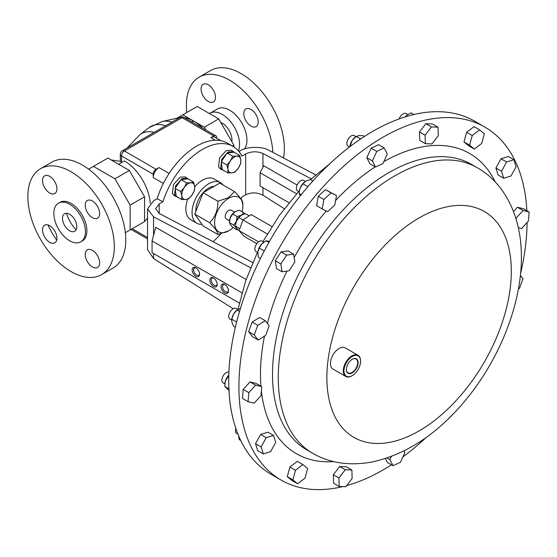 <?xml version="1.0" encoding="UTF-8"?>
<svg xmlns="http://www.w3.org/2000/svg" width="557" height="557" viewBox="0 0 557 557"><rect width="100%" height="100%" fill="white"/><g stroke="black" fill="none" stroke-linecap="round" stroke-linejoin="round"><path stroke-width="0.84" d="M223.81 170.56L220.231 168.848L218.532 166.794L219.569 157.944L226.239 150.564L231.315 150.286L234.622 152.555M222.396 170.101L220.704 168.047L221.742 159.198L228.008 152.033L233.48 151.539M220.892 140.684L214.932 137.245A8.153 4.707 120 0 0 210.852 137.649L213.735 135.985L182.035 117.68L124.399 150.961L156.099 169.258L158.982 167.594A8.153 4.707 120 0 0 153.217 177.579L153.217 174.25L121.517 155.953L121.517 161.941A33.664 19.439 60 0 1 122.157 162.233M213.735 135.985A4.073 2.353 120 0 1 215.775 135.783A4.073 2.353 120 0 1 216.617 137.649L216.617 138.22M136.931 226.01A36.678 21.18 -120 0 0 136.973 225.989L142.738 222.661A36.678 21.18 -120 0 0 142.78 222.633M144.569 221.366A36.678 21.18 -120 0 0 147.542 217.766M150.244 203.291A36.678 21.18 -120 0 0 124.399 160.945L118.634 164.266L107.891 158.07L88.66 169.168M156.099 169.258A4.073 2.353 120 0 0 153.217 174.25M184.36 117.645A36.678 21.18 60 0 1 193.564 121.008L191.309 121.656M172.016 122.087A41.845 24.16 60 0 0 162.191 121.523L178.783 117.812A36.678 21.18 60 0 1 179.723 117.638M191.873 121.983L193.564 121.008A36.678 21.18 60 0 1 202.769 128.27M120.347 161.335L120.319 154.289A4.073 2.353 180 0 0 121.517 155.953A4.073 2.353 120 0 1 124.399 150.961A4.073 2.353 -120 0 0 122.359 150.759A4.073 4.073 0 0 0 120.319 154.289M121.517 162.031C119.943 161.14 119.943 161.105 121.517 161.941M205.993 130.136L204.308 127.212L182.821 114.805L176.868 118.244M125.346 232.701L144.569 221.602L144.569 196.788L129.377 170.47L118.634 164.266M182.821 114.805L197.227 106.484L218.72 118.892L204.308 127.212M232.429 146.066L233.912 145.21L218.72 118.892M233.912 146.951L233.912 145.21M129.377 170.47L114.965 178.79L93.479 166.383M144.569 196.788L130.157 205.108L114.965 178.79M130.157 229.923L130.157 205.108M220.788 122.484A13.695 7.909 60 0 1 222.062 123.09A13.695 7.909 60 0 1 231.837 141.617M209.481 113.558A24.452 14.12 60 0 1 210.038 113.21A24.452 14.12 60 0 1 234.497 127.33A24.452 14.12 60 0 1 238.403 150.884M210.038 113.21L217.418 108.949A24.452 14.12 60 0 1 241.87 123.069A24.452 14.12 60 0 1 244.467 148.977M66.52 213.282A24.452 14.12 -120 0 0 76.072 229.825M245.909 120.737A10.186 5.883 -120 0 0 256.095 126.62A10.186 5.883 -120 0 0 256.095 114.853A10.186 5.883 -120 0 0 245.909 108.97A10.186 5.883 -120 0 0 245.909 120.737M203.194 96.076A10.186 5.883 -120 0 0 213.387 101.959A10.186 5.883 -120 0 0 213.387 90.192A10.186 5.883 -120 0 0 203.194 84.309A10.186 5.883 -120 0 0 203.194 96.076M186.853 112.479A61.138 35.3 60 0 1 199.079 77.179A61.138 35.3 60 0 1 260.216 112.479A61.138 35.3 60 0 1 272.812 152.346M199.079 77.179L210.546 70.558A61.138 35.3 60 0 1 271.684 105.858A61.138 35.3 60 0 1 283.471 157.937M113.12 268.001L101.646 274.622L113.12 268.001A61.138 35.3 -120 0 0 113.12 197.401A61.138 35.3 -120 0 0 51.982 162.108L40.515 168.729A61.138 35.3 -120 0 0 40.515 239.322A61.138 35.3 -120 0 0 101.646 274.622A61.138 35.3 -120 0 0 101.646 204.029A61.138 35.3 -120 0 0 40.515 168.729L51.982 162.108M47.902 224.903A61.138 35.3 -120 0 0 56.696 240.13M87.345 200.52L87.345 200.52A10.186 5.883 -120 0 0 87.345 212.287A10.186 5.883 -120 0 0 97.531 218.17L97.531 218.17A10.186 5.883 -120 0 0 97.531 206.403A10.186 5.883 -120 0 0 87.345 200.52L87.345 200.52M87.345 249.842L87.345 249.842A10.186 5.883 -120 0 0 87.345 261.609A10.186 5.883 -120 0 0 97.531 267.492L97.531 267.492A10.186 5.883 -120 0 0 97.531 255.726A10.186 5.883 -120 0 0 87.345 249.842L87.345 249.842M44.63 225.181L44.63 225.181A10.186 5.883 -120 0 0 44.63 236.948A10.186 5.883 -120 0 0 54.816 242.831L54.816 242.831A10.186 5.883 -120 0 0 54.816 231.064A10.186 5.883 -120 0 0 44.63 225.181L44.63 225.181M44.63 175.859L44.63 175.859A10.186 5.883 -120 0 0 44.63 187.625A10.186 5.883 -120 0 0 54.816 193.509L54.816 193.509A10.186 5.883 -120 0 0 54.816 181.742A10.186 5.883 -120 0 0 44.63 175.859L44.63 175.859M82.248 241.014L80.807 241.849L82.248 241.014A22.336 12.895 -120 0 0 82.248 215.225A22.336 12.895 -120 0 0 59.912 202.33L58.471 203.166A22.336 12.895 -120 0 0 58.471 228.955A22.336 12.895 -120 0 0 80.807 241.849A22.336 12.895 -120 0 0 80.807 216.06A22.336 12.895 -120 0 0 58.471 203.166L59.912 202.33M74.694 231.259A10.11 5.835 -120 0 0 74.694 219.59A10.11 5.835 -120 0 0 64.584 213.756L64.584 213.756A10.11 5.835 -120 0 0 64.584 225.425A10.11 5.835 -120 0 0 74.694 231.259L74.694 231.259M153.565 253.519L153.565 258.545L147.542 249.62L147.542 208.972L153.565 200.805L157.109 198.765A61.138 35.3 -60 0 1 227.242 143.072L233.007 146.4A61.138 35.3 -60 0 1 241.891 156.162L245.672 153.983C251.437 151.26 257.195 151.107 262.96 153.53L311.3 178.894M238.932 151.518L239.788 151.024C246.326 146.533 262.305 146.115 268.843 150.265L315.77 174.891M262.96 187.695L262.96 195.242C257.195 192.276 251.437 192.123 245.672 194.79L241.891 196.969A61.138 35.3 -60 0 1 241.16 199.183M220.871 233.856A61.138 35.3 -60 0 1 212.997 241.654M157.109 198.765L162.985 201.718A61.138 35.3 -60 0 1 233.007 146.4M147.542 208.972L153.565 216.819L250.573 267.722M262.96 195.242L284.3 208.687M297.09 185.015L263.746 165.763L260.077 172.726L260.077 186.031L288.992 202.727M252.76 262.521L159.211 213.428L155.633 208.757L159.211 203.897L162.985 201.718M225.139 284.752A4.191 2.416 -120 0 0 223.392 284.724A4.191 2.416 -120 0 0 222.744 288.08A4.191 2.416 -120 0 0 225.488 291.771A4.191 2.416 -120 0 0 227.576 291.979A4.191 2.416 -120 0 0 228.426 290.448M224.756 284.509A5.215 3.015 -120 0 0 221.066 286.639A5.215 3.015 -120 0 0 224.756 293.031A5.215 3.015 -120 0 0 228.447 290.9A5.215 3.015 -120 0 0 224.756 284.509L224.756 284.509M196.252 268.077A4.191 2.416 -120 0 0 194.497 268.042A4.191 2.416 -120 0 0 193.857 271.398A4.191 2.416 -120 0 0 196.593 275.095A4.191 2.416 -120 0 0 198.689 275.297A4.191 2.416 -120 0 0 199.538 273.766M195.869 267.833A5.215 3.015 -120 0 0 192.179 269.964A5.215 3.015 -120 0 0 195.869 276.349A5.215 3.015 -120 0 0 199.559 274.218A5.215 3.015 -120 0 0 195.869 267.833L195.869 267.833M213.888 278.256A4.191 2.416 -120 0 0 212.14 278.228A4.191 2.416 -120 0 0 211.493 281.584A4.191 2.416 -120 0 0 214.236 285.275A4.191 2.416 -120 0 0 216.325 285.483A4.191 2.416 -120 0 0 217.174 283.952M213.505 278.013A5.215 3.015 -120 0 0 209.815 280.143A5.215 3.015 -120 0 0 213.505 286.535A5.215 3.015 -120 0 0 217.195 284.404A5.215 3.015 -120 0 0 213.505 278.013L213.505 278.013M241.947 292.836L152.061 240.944L152.061 252.655L239.343 303.05M246.138 279.51L155.716 227.305L152.061 240.944M153.565 258.545L233.223 308.724M296.609 193.815L260.077 172.726M257.828 252.69L256.143 251.722A6.113 3.53 -60 0 1 255.092 247.238A6.113 3.53 -60 0 1 258.559 241.863L239.155 230.661L243.701 236.077L256.812 243.646M267.283 233.989L242.915 219.918L239.155 230.661M271.865 226.518L251.221 214.598L242.915 219.918L238.897 217.578L236.342 221.352L237.115 216.555L232.777 214.048L230.222 217.822A8.153 4.707 120 0 0 229.449 221.595L230.222 224.478L232.777 227.353L237.115 229.86L236.342 228.008L239.775 231.399M239.858 228.635L235.569 226.156L236.342 228.008L233.787 225.125L229.449 222.626L230.222 217.822A8.153 4.707 120 0 1 235.214 211.611L232.777 214.048M237.776 229.728L237.115 229.86M229.491 220.753L226.219 218.859A5.013 2.896 -60 0 1 225.731 214.048A5.013 2.896 -60 0 1 229.93 209.975A5.013 2.896 -60 0 1 231.232 210.177L234.504 212.071M233.07 227.528A19.968 11.53 -60 0 1 228.725 230.828A19.968 11.53 -60 0 1 214.605 222.675A19.968 11.53 -60 0 1 228.725 198.215A19.968 11.53 -60 0 1 242.845 206.368A19.968 11.53 -60 0 1 242.163 211.778M242.845 206.368L242.845 203.458C243.005 201.23 240.227 197.282 234.525 191.622L228.433 197.714L217.884 201.23C218.045 209.996 215.274 217.139 209.564 222.675C215.225 228.259 217.996 232.206 217.884 234.511L228.725 230.828M217.884 201.23L203.11 192.701L194.79 214.146L203.11 225.982L217.884 234.511M209.564 222.675L194.79 214.146M234.525 191.622L219.75 183.093L203.11 192.701M214.167 186.317A18.207 10.513 120 0 0 208.666 188.071A18.207 10.513 120 0 0 203.166 192.666M203.089 192.75A18.207 10.513 120 0 0 195.827 211.479M222.967 184.952A23.478 13.556 120 0 0 220.405 182.605A23.478 13.556 120 0 0 208.666 183.768A23.478 13.556 120 0 0 193.328 204.461A23.478 13.556 120 0 0 196.927 223.273A23.478 13.556 120 0 0 201.961 224.346M220.405 182.605L214.18 179.013A23.478 13.556 120 0 0 202.442 180.176A23.478 13.556 120 0 0 194.713 186.839M187.667 199.141A23.478 13.556 120 0 0 190.703 219.674L196.927 223.273M237.115 216.555L241.334 215.148L243.771 212.711L239.433 210.205L235.214 211.611M233.787 225.125L236.342 221.352A8.153 4.707 120 0 0 235.569 225.125L236.342 221.352A8.153 4.707 120 0 1 241.334 215.148L238.897 217.578M243.771 212.711L244.899 213.874M241.432 215.093A8.153 4.707 120 0 0 241.334 215.148L245.553 213.742L249.237 215.865M227.89 172.921L222.292 169.683L221.247 161.732L227.138 153.015L234.079 152.242L239.677 155.473L236.788 156.19L232.742 156.245L230.375 160.938L226.845 164.969L227.945 169.279L227.89 172.921L231.935 172.865L234.831 172.148L238.354 168.117L240.721 163.424L240.777 159.782L239.677 155.473M221.247 161.732L226.845 164.969M227.138 153.015L232.742 156.245M227.945 169.279A9.163 5.292 -60 0 1 230.375 160.938A9.163 5.292 120 0 1 236.788 156.19A9.163 5.292 -60 0 1 240.777 159.782A9.163 5.292 -60 0 1 238.354 168.117A9.163 5.292 -60 0 1 231.935 172.865A9.163 5.292 -60 0 1 227.945 169.279M181.777 199.538L176.179 196.308L175.135 188.357L181.025 179.633L187.967 178.86L193.564 182.097L190.675 182.814L186.63 182.87L184.263 187.563L180.733 191.587L181.833 195.897L181.777 199.538L185.829 199.49L188.719 198.772L192.242 194.741L194.609 190.048L194.665 186.407L193.564 182.097M175.135 188.357L180.733 191.587M181.025 179.633L186.63 182.87M181.833 195.897A9.163 5.292 -60 0 1 184.263 187.563A9.163 5.292 120 0 1 190.675 182.814A9.163 5.292 -60 0 1 194.665 186.407A9.163 5.292 -60 0 1 192.242 194.741A9.163 5.292 -60 0 1 185.829 199.49A9.163 5.292 -60 0 1 181.833 195.897M484.903 127.114L474.717 121.231A203.785 117.659 120 0 0 264.484 250.553A203.785 117.659 120 0 0 270.932 474.202L281.118 480.078A203.785 117.659 -60 0 1 239.225 397.496A203.785 117.659 -60 0 1 323.54 186.372A203.785 117.659 -60 0 1 484.903 127.114A203.785 117.659 -60 0 1 526.804 209.697A203.785 117.659 -60 0 1 526.859 210.678M265.236 320.7L259.632 317.469L252.154 322.071L248.638 331.728L252.593 336.776L258.197 340.007L265.668 335.405L269.191 325.748L265.236 320.7L257.759 325.309L254.236 334.966L258.197 340.007M518.337 227.709L521.617 228.523L528.426 221.018L529.15 212.001L523.545 208.764L517.46 207.253L513.526 211.59M261.699 386.655L256.095 383.418L250.009 381.907L243.2 389.413L242.476 398.429L248.081 401.66L254.166 403.177L260.975 395.672L261.699 386.655L255.614 385.145L248.805 392.643L248.081 401.66M479.605 129.872L474 126.634L466.62 132.308L463.995 141.917L468.743 145.843L474.348 149.081L481.728 143.4L484.353 133.798L479.605 129.872L472.225 135.546L466.62 132.308M336.498 195.618L325.427 189.638L318.277 196.287L316.585 205.679L322.183 208.917L327.648 211.66L334.806 205.011L336.498 195.618L331.032 192.875L323.875 199.524L322.183 208.917M527.096 222.48A203.785 117.659 -60 0 1 520.53 273.919M426.07 437.53A203.785 117.659 -60 0 1 402.92 456.9M391.467 464.823A203.785 117.659 -60 0 1 346.656 485.593M342.757 486.602A203.785 117.659 -60 0 1 281.118 480.078M513.916 159.741L508.311 156.503L501.022 158.759L495.918 168.019L498.097 175.023L503.695 178.261L510.985 176.005L516.095 166.745L513.916 159.741L506.626 161.99L501.022 158.759M273.529 435.407L267.931 432.169L260.641 434.425L255.531 443.685L257.71 450.69L263.315 453.927L270.605 451.671L275.708 442.411L273.529 435.407L266.246 437.663L261.136 446.923L263.315 453.927M293.636 254.152L288.032 250.915L281.027 251.924L275.249 260.746L276.481 268.558L282.079 271.795L289.083 270.786L294.862 261.964L293.636 254.152L286.632 255.162L280.853 263.983L282.079 271.795M302.883 464.587L297.278 461.349L289.898 467.024L287.273 476.632L292.021 480.559L297.626 483.796L305.006 478.115L307.631 468.514L302.883 464.587L295.502 470.261L292.871 479.862L297.626 483.796M384.198 147.939L378.6 144.702L371.15 148.169L366.798 157.708L369.897 163.786L375.502 167.016L382.944 163.556L387.296 154.017L384.198 147.939L376.755 151.4L372.403 160.938L366.798 157.708M385.437 458.578L387.428 462.491L393.026 465.722L400.476 462.261L404.828 452.723L403.936 450.982M351.885 469.997L346.287 466.766L339.679 466.508L333.337 474.745L333.587 483.232L339.185 486.47L345.793 486.721L352.135 478.484L351.885 469.997L345.284 469.746L338.935 477.983L339.185 486.47M438.039 127.191L432.434 123.96L425.833 123.71L419.484 131.939L419.741 140.427L425.339 143.664L431.947 143.915L438.289 135.685L438.039 127.191L431.438 126.94L425.088 135.177L419.484 131.939M352.08 375.738A12.226 7.06 -60 0 1 351.906 375.843A12.226 7.06 -60 0 1 345.793 376.448L332.975 369.047A12.226 7.06 -60 0 1 330.461 364.09A12.226 7.06 -60 0 1 335.523 351.425A12.226 7.06 -60 0 1 345.201 347.867L358.019 355.269A12.226 7.06 -60 0 1 360.532 360.226A12.226 7.06 -60 0 1 360.553 360.866A12.226 7.06 -60 0 1 360.553 361.068M345.793 376.448A12.226 7.06 -60 0 1 343.279 371.491A12.226 7.06 -60 0 1 348.341 358.826A12.226 7.06 -60 0 1 358.019 355.269M360.539 360.651A11.739 6.775 120 0 0 351.711 356.807A11.739 6.775 120 0 0 343.968 371.463A11.739 6.775 120 0 0 352.254 375.641A11.739 6.775 120 0 0 360.553 361.263A11.739 6.775 120 0 0 360.539 360.651M448.81 418.363L453.426 413.726M506.626 161.99L501.516 171.25L503.695 178.261M501.516 171.25L495.918 168.019M323.875 199.524L318.277 196.287M331.032 192.875L325.427 189.638M266.246 437.663L260.641 434.425M261.136 446.923L255.531 443.685M280.853 263.983L275.249 260.746M286.632 255.162L281.027 251.924M472.225 135.546L469.593 145.147L474.348 149.081M469.593 145.147L463.995 141.917M295.502 470.261L289.898 467.024M292.871 479.862L287.273 476.632M255.614 385.145L250.009 381.907M248.805 392.643L243.2 389.413M376.755 151.4L371.15 148.169M372.403 160.938L375.502 167.016M529.15 212.001L523.065 210.49L517.46 207.253M523.065 210.49L516.255 217.996L516.151 219.277M516.255 217.996L515.65 217.641M391.369 456.496L389.935 459.643L393.026 465.722M389.935 459.643L387.122 458.021M518.393 289.02L519.472 288.352L522.988 278.702L520.377 275.367M345.284 469.746L339.679 466.508M338.935 477.983L333.337 474.745M254.236 334.966L248.638 331.728M257.759 325.309L252.154 322.071M431.438 126.94L425.833 123.71M425.088 135.177L425.339 143.664M312.909 180.976L310.388 179.521L305.779 181.185L302.904 183.838L300.167 188.162L299.353 191.399L299.165 193.481L300.293 195.813M307.854 186.699L302.904 183.838M301.212 194.665L299.165 193.481M304.686 181.923A9.163 5.292 120 0 0 304.651 181.951A9.163 5.292 120 0 0 300.167 188.162A9.163 5.292 120 0 0 299.401 191.037A9.163 5.292 120 0 0 299.381 191.197M299.283 191.97L297.626 191.016A6.113 3.53 -60 0 1 296.923 185.439A6.113 3.53 -60 0 1 301.727 180.273A6.113 3.53 -60 0 1 303.739 180.426L305.424 181.401M238.382 434.801L239.245 439.619L240.735 440.483M237.936 434.119L236.704 433.416A6.113 3.53 -60 0 1 235.569 429.336A6.113 3.53 -60 0 1 235.813 428.368M269.407 241.55L266.142 240.742L261.818 243.889L259.228 248.039L257.877 252.098L258.253 257.167L260.446 258.434M268.947 242.365L266.142 240.742M264.276 250.949L259.228 248.039M263.224 242.608A9.163 5.292 120 0 0 263.169 242.657A9.163 5.292 120 0 0 261.818 243.889A9.163 5.292 120 0 0 257.919 251.743L257.877 252.098M258.559 241.863A6.113 3.53 -60 0 1 262.256 241.132L263.921 242.093M228.809 375.167L225.341 381.148L224.777 386.461L229.331 390.687M228.753 377.472L227.639 376.831M228.892 388.842L224.777 386.461M228.809 375.119A9.163 5.292 120 0 0 225.341 381.148A9.163 5.292 120 0 0 224.951 382.931A9.163 5.292 120 0 0 224.937 382.993M224.84 383.87L223.176 382.91A6.113 3.53 -60 0 1 222.751 376.657A6.113 3.53 -60 0 1 228.92 372.153M364.417 136.458L363.087 135.692L358.771 135.532L355.157 137.161A9.163 5.292 120 0 0 352.344 140.218L349.845 146.714M360.644 138.951L356.174 136.374L352.344 140.218A9.163 5.292 120 0 0 349.907 146.254A9.163 5.292 120 0 0 349.887 146.407M351.258 145.649L350.242 145.057M349.476 146.999L348.132 146.226A6.113 3.53 -60 0 1 347.916 139.57A6.113 3.53 -60 0 1 353.758 135.435A6.113 3.53 -60 0 1 354.245 135.636L355.895 136.59M240.443 308.418L237.08 310.026L233.571 314.106L231.775 319.126A9.163 5.292 120 0 1 233.571 314.106A9.163 5.292 120 0 1 237.024 310.04L237.484 309.678L237.08 310.026L239.531 311.44M236.634 321.981L231.789 319.189L231.893 322.301L233.731 326.416L235.319 327.335M231.656 320.059L229.999 319.105A6.113 3.53 -60 0 1 230.828 310.82A6.113 3.53 -60 0 1 236.112 308.515L237.769 309.469M413.816 114.533L410.934 112.862L407.014 115.097L405.197 116.886M407.076 115.055A9.163 5.292 120 0 0 407 115.111A9.163 5.292 120 0 0 406.45 115.571A9.163 5.292 120 0 0 405.155 116.9M399.153 118.92A6.113 3.53 -60 0 1 406.088 113.586L407.766 114.554M358.123 362.224A8.313 4.797 120 0 0 352.254 359.272A8.313 4.797 120 0 0 346.377 369.451A8.313 4.797 120 0 0 346.384 369.89A8.313 4.797 120 0 0 352.637 372.612A8.313 4.797 120 0 0 358.123 362.224M346.377 369.326A8.014 4.63 120 0 0 346.384 369.625A8.014 4.63 120 0 0 347.951 372.828A8.014 4.63 120 0 0 354.329 370.607A8.014 4.63 120 0 0 357.698 362.245A8.014 4.63 120 0 0 355.965 358.945A8.014 4.63 120 0 0 352.149 359.335M177.697 197.185L174.118 195.472L172.419 193.418L173.464 184.569L180.134 177.189L185.203 176.91L188.517 179.18M176.284 196.725L174.592 194.665L175.629 185.815L181.895 178.658L187.368 178.163M215.775 135.783L184.075 117.478A4.073 2.353 120 0 0 182.035 117.68A4.073 2.353 -120 0 0 179.995 117.478L122.359 150.759M169.126 173.457L158.982 167.594M215.308 140.218L210.852 137.649M163.361 183.441L153.217 177.579M132.26 228.711L147.542 237.533M162.191 121.523L149.206 127.56A42.562 24.571 60 0 1 165.631 125.771M149.206 127.56L139.932 134.62A41.072 23.714 60 0 1 154.129 132.413M153.565 216.819L153.565 235.346M262.96 153.53L262.96 167.253M245.672 194.79L245.672 153.983M159.211 203.897L159.211 213.428M260.92 386.203A173.304 100.058 -60 0 1 260.732 383.446A173.304 100.058 -60 0 1 264.478 336.136M267.395 323.457A173.304 100.058 -60 0 1 287.008 271.085M294.159 257.452A173.304 100.058 -60 0 1 326.256 210.957M335.627 200.464A173.304 100.058 -60 0 1 375.237 166.87M383.822 161.634A173.304 100.058 -60 0 1 495.27 182.055M333.88 461.593A173.304 100.058 -60 0 1 261.358 390.868M306.635 449.784A164.788 95.143 -60 0 1 272.756 383A164.788 95.143 -60 0 1 340.94 212.28A164.788 95.143 -60 0 1 471.424 164.357L477.189 167.685A164.788 95.143 -60 0 0 346.705 215.608A164.788 95.143 -60 0 0 278.521 386.328A164.788 95.143 -60 0 0 312.4 453.113L306.635 449.784M327.07 384.525A130.422 75.299 -60 0 1 413.064 221.651A130.422 75.299 -60 0 1 511.117 264.331A130.422 75.299 -60 0 1 425.123 427.212A130.422 75.299 -60 0 1 327.07 384.525M147.542 238.911L131.062 229.4M111.212 159.984L120.319 161.328M184.075 117.478A4.073 4.073 0 0 0 179.995 117.478M139.932 134.62L127.149 147.988M262.995 241.557L279.44 215.28L298.629 191.594M310.534 179.605L329.765 163.786M257.383 252.439L245.721 280.714L238.006 309.316M312.4 453.113C329.34 463.062 349.128 466.049 371.777 462.073C405.788 454.589 436.437 434.676 463.709 402.356C500.896 358.694 524.29 298.211 521.129 248.29C519.166 212.168 502.839 182.042 477.189 167.685M299.401 191.037L299.353 191.399M360.553 361.263L360.553 360.866M352.254 375.641L351.906 375.843"/></g></svg>
